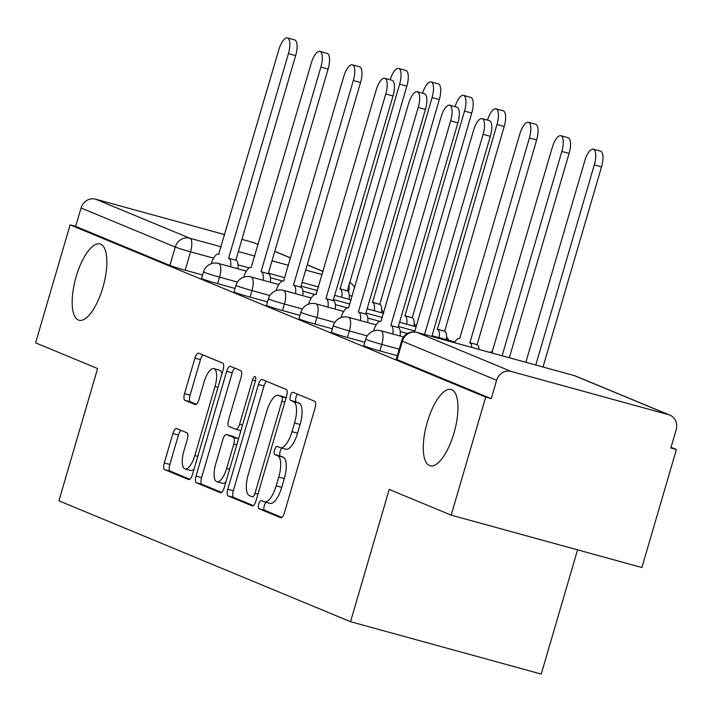 <?xml version="1.0" encoding="UTF-8"?>
<svg xmlns="http://www.w3.org/2000/svg" width="712" height="712" viewBox="0 0 712 712"><rect width="100%" height="100%" fill="white"/><g stroke="black" fill="none" stroke-linecap="round" stroke-linejoin="round"><path stroke-width="1.07" d="M258.759 504.052A4.245 1.54 -74.6 0 0 258.999 508.715L280.688 517.704A6.07 2.198 -74.6 0 0 280.786 517.74A6.07 2.198 -74.6 0 0 284.435 512.729L315.078 407.949A6.07 2.198 -74.6 0 0 314.74 401.283L293.041 392.294A4.245 1.54 -74.6 0 0 292.979 392.267A4.245 1.54 -74.6 0 0 290.425 395.774A4.245 1.54 -74.6 0 0 290.656 400.447L293.469 401.604A19.429 7.022 -74.6 0 1 294.554 422.946L292 431.677A19.429 7.022 -74.6 0 1 280.323 447.697A19.429 7.022 -74.6 0 1 280.021 447.59L277.208 446.433A4.245 1.54 -74.6 0 0 277.146 446.406A4.245 1.54 -74.6 0 0 274.592 449.913A4.245 1.54 -74.6 0 0 274.832 454.576L277.635 455.742A19.429 7.022 -74.6 0 1 278.721 477.076L276.167 485.807A19.429 7.022 -74.6 0 1 264.49 501.835A19.429 7.022 -74.6 0 1 264.188 501.729L261.384 500.563A4.245 1.54 -74.6 0 0 261.313 500.545A4.245 1.54 -74.6 0 0 258.759 504.052M266.137 502.289A4.245 1.54 -74.6 0 0 264.321 505.573A4.245 1.54 -74.6 0 0 264.561 510.246L281.863 517.419M297.598 394.181A4.245 1.54 -74.6 0 0 295.978 397.305A4.245 1.54 -74.6 0 0 296.219 401.969L299.022 403.134L293.469 401.604M281.97 448.151A4.245 1.54 -74.6 0 0 280.154 451.435A4.245 1.54 -74.6 0 0 280.386 456.107L283.198 457.273L277.635 455.742M102.831 287.612A39.578 14.311 -74.6 0 0 100 243.931A39.578 14.311 -74.6 0 0 76.202 276.576A39.578 14.311 -74.6 0 0 79.032 320.258A39.578 14.311 -74.6 0 0 102.831 287.612M453.936 433.163A39.578 14.311 -74.6 0 0 451.105 389.482A39.578 14.311 -74.6 0 0 427.307 422.127A39.578 14.311 -74.6 0 0 430.137 465.808A39.578 14.311 -74.6 0 0 453.936 433.163M176.62 428.553A6.07 2.198 -74.6 0 0 176.531 428.517A6.07 2.198 -74.6 0 0 172.882 433.528L164.285 462.925A6.07 2.198 -74.6 0 0 164.623 469.591L188.716 479.577A6.07 2.198 -74.6 0 0 188.805 479.612A6.07 2.198 -74.6 0 0 192.454 474.601L223.096 369.822A6.07 2.198 -74.6 0 0 222.758 363.156L198.666 353.17A6.07 2.198 -74.6 0 0 198.568 353.134A6.07 2.198 -74.6 0 0 194.919 358.145L184.541 393.656A6.07 2.198 -74.6 0 0 184.88 400.322L195.186 404.594A6.07 2.198 -74.6 0 0 195.284 404.63A6.07 2.198 -74.6 0 0 198.933 399.619L204.086 382.015A16.242 5.874 -74.6 0 1 213.84 368.62A16.242 5.874 -74.6 0 1 215.006 386.536L194.83 455.52A16.242 5.874 -74.6 0 1 185.067 468.914A16.242 5.874 -74.6 0 1 183.91 450.99L187.274 439.491A6.07 2.198 -74.6 0 0 186.936 432.825L176.62 428.553M511.216 371.459L668.568 414.678A12.371 11.517 112.5 0 1 669.832 415.114A12.371 11.517 112.5 0 1 676.213 429.594L670.837 447.982L676.4 449.503L641.886 567.526L451.185 515.141L389.206 489.447L350.526 621.692L58.909 500.803L97.589 368.558L35.6 342.855L70.114 224.841L485.7 397.127L491.253 398.649L496.629 380.27L402.405 341.208A12.371 0.525 -163.7 0 1 401.657 340.79L396.281 359.177A12.371 0.525 -163.7 0 0 397.029 359.587L402.405 341.208A12.371 11.517 112.5 0 1 416.992 332.397L511.216 371.459A12.371 11.517 112.5 0 0 496.629 380.27M451.185 515.141L485.7 397.127M227.778 489.251A6.07 2.198 -74.6 0 0 228.116 495.917L252.208 505.903A6.07 2.198 -74.6 0 0 252.306 505.929A6.07 2.198 -74.6 0 0 255.955 500.928L286.589 396.148A6.07 2.198 -74.6 0 0 286.251 389.482L262.158 379.487A6.07 2.198 -74.6 0 0 262.069 379.46A6.07 2.198 -74.6 0 0 258.42 384.462L227.778 489.251L233.34 490.773A6.07 2.198 -74.6 0 0 233.678 497.439L253.383 505.609M220.462 492.74L196.37 482.754A6.07 2.198 -74.6 0 1 196.031 476.088L226.674 371.308A6.07 2.198 -74.6 0 1 230.323 366.297A6.07 2.198 -74.6 0 1 230.412 366.333L240.727 370.605A6.07 2.198 -74.6 0 1 241.065 377.271L228.641 419.768A6.07 2.198 -74.6 0 0 228.979 426.435L235.814 429.265A6.07 2.198 -74.6 0 0 235.912 429.3A6.07 2.198 -74.6 0 0 239.561 424.299L252.502 380.057A4.245 1.54 -74.6 0 1 255.056 376.55A4.245 1.54 -74.6 0 1 255.359 381.24L224.209 487.764A6.07 2.198 -74.6 0 1 220.56 492.775A6.07 2.198 -74.6 0 1 220.462 492.74L220.658 492.793M202.609 275.001L185.173 270.213L190.549 251.826A12.371 0.525 -163.7 0 1 175.268 247.046L81.043 207.984A12.371 11.517 -67.5 0 1 95.63 199.182L224.761 234.648M676.4 449.503L671.042 447.287M577.557 549.851L541.236 674.077L350.526 621.692M241.92 239.357L252.983 242.4A12.371 11.517 -67.5 0 1 254.246 242.837L258.26 244.501M70.114 224.841L75.668 226.371L81.043 207.984M235.049 288.449L217.623 283.661L219.527 277.137A12.371 0.525 -163.7 0 1 203.499 271.94L201.594 278.463A12.371 0.525 16.3 0 0 217.623 283.661M267.498 301.897L250.072 297.109L251.977 290.585A12.371 0.525 -163.7 0 1 235.948 285.396L234.043 291.92A12.371 0.525 16.3 0 0 250.072 297.109M299.948 315.354L282.522 310.565L284.426 304.042A12.371 0.525 -163.7 0 1 268.397 298.844L266.484 305.368A12.371 0.525 16.3 0 0 282.522 310.565M332.397 328.802L314.971 324.013L316.876 317.49A12.371 0.525 -163.7 0 1 300.847 312.292L298.933 318.816A12.371 0.525 16.3 0 0 314.971 324.013M364.847 342.258L347.412 337.47L349.325 330.947A12.371 0.525 -163.7 0 1 333.287 325.749L331.383 332.273A12.371 0.525 16.3 0 0 347.412 337.47M397.296 355.706L379.861 350.918L381.774 344.394A12.371 0.525 -163.7 0 1 365.737 339.197L363.832 345.721A12.371 0.525 16.3 0 0 379.861 350.918M75.668 226.371L169.892 265.434A12.371 0.525 16.3 0 0 185.173 270.213M491.253 398.649L397.029 359.587M269.75 503.259A19.429 7.022 -74.6 0 0 270.053 503.357A19.429 7.022 -74.6 0 0 281.73 487.337L276.167 485.807M283.198 457.273A19.429 7.022 -74.6 0 1 284.284 478.606L281.73 487.337M285.583 449.121A19.429 7.022 -74.6 0 0 285.877 449.228A19.429 7.022 -74.6 0 0 297.563 433.199L292 431.677M299.022 403.134A19.429 7.022 -74.6 0 1 300.117 424.468L297.563 433.199M266.555 381.312A6.07 2.198 -74.6 0 0 263.974 385.993L233.34 490.773M252.351 496.825A4.245 1.54 -74.6 0 0 252.413 496.843A4.245 1.54 -74.6 0 0 254.967 493.336L281.863 401.363A4.245 1.54 -74.6 0 0 281.623 396.7L278.668 395.472A19.429 7.022 -74.6 0 0 278.365 395.365A19.429 7.022 -74.6 0 0 266.688 411.385L248.301 474.254A19.429 7.022 -74.6 0 0 249.387 495.597L252.351 496.825M283.607 396.824A19.429 7.022 -74.6 0 1 283.919 396.895A19.429 7.022 -74.6 0 1 284.222 396.993L286.117 397.777M221.628 492.446L201.932 484.276L196.37 482.754M234.809 368.149A6.07 2.198 -74.6 0 0 232.228 372.83L201.594 477.61A6.07 2.198 -74.6 0 0 201.932 484.276M215.745 463.859A16.242 5.874 -74.6 0 0 216.902 481.784A16.242 5.874 -74.6 0 0 226.665 468.389L233.776 444.083A6.07 2.198 -74.6 0 0 233.438 437.417L226.594 434.587A6.07 2.198 -74.6 0 0 226.496 434.551A6.07 2.198 -74.6 0 0 222.847 439.562L215.745 463.859M216.902 481.784L222.464 483.314A16.242 5.874 -74.6 0 0 225.9 481.962M231.961 436.055A6.07 2.198 -74.6 0 1 232.059 436.082A6.07 2.198 -74.6 0 1 232.157 436.109L238.538 438.752M185.067 468.914L190.629 470.445A16.242 5.874 -74.6 0 0 194.073 469.092M221.895 373.951A16.242 5.874 -74.6 0 0 219.403 370.142L213.84 368.62M203.054 354.985A6.07 2.198 -74.6 0 0 200.481 359.667L190.095 395.178A6.07 2.198 -74.6 0 0 190.442 401.844L196.361 404.3M181.017 430.377A6.07 2.198 -74.6 0 0 178.436 435.059L169.839 464.455A6.07 2.198 -74.6 0 0 170.186 471.122L189.881 479.283M535.78 365.016L594.306 164.873A14.222 5.144 -74.6 0 0 593.292 149.173A14.222 5.144 -74.6 0 0 584.739 160.912L525.856 362.283M593.292 149.173L600.519 151.158A14.222 5.144 105.4 0 1 601.533 166.857L543.007 367M424.583 334.471L483.11 134.328A14.222 5.144 -74.6 0 0 482.095 118.628L489.322 120.622A14.222 5.144 105.4 0 1 490.337 136.321L431.81 336.456M482.095 118.628A14.222 5.144 -74.6 0 0 473.542 130.367L414.598 331.934M502.102 355.769L561.857 151.425A14.222 5.144 -74.6 0 0 560.842 135.725A14.222 5.144 -74.6 0 0 552.289 147.455L492.152 351.933A12.371 4.477 -74.6 0 0 491.956 351.862A12.371 4.477 -74.6 0 0 489.918 352.413M560.842 135.725L568.069 137.71A14.222 5.144 105.4 0 1 569.084 153.409L509.338 357.753M471.825 347.447A12.371 4.477 -74.6 0 0 469.893 342.703L529.408 137.977A14.222 5.144 -74.6 0 0 528.393 122.277A14.222 5.144 -74.6 0 0 519.84 134.007L459.703 338.476A12.371 4.477 -74.6 0 0 459.507 338.414A12.371 4.477 -74.6 0 0 454.487 342.686M528.393 122.277L535.62 124.262A14.222 5.144 105.4 0 1 536.643 139.961L477.12 344.688A12.371 4.477 105.4 0 1 479.051 349.432M476.809 344.555L469.582 342.57M392.908 334.044A12.371 4.477 -74.6 0 0 391.146 325.607L398.373 327.591A12.371 4.477 105.4 0 1 400.135 336.028M390.835 325.482L450.66 120.88A14.222 5.144 -74.6 0 0 449.646 105.18L456.873 107.165A14.222 5.144 105.4 0 1 457.887 122.865L398.061 327.467M449.646 105.18A14.222 5.144 -74.6 0 0 441.093 116.91L380.956 321.388A12.371 4.477 -74.6 0 0 380.76 321.317A12.371 4.477 -74.6 0 0 373.48 331.009M360.459 320.596A12.371 4.477 -74.6 0 0 358.697 312.159L365.923 314.143A12.371 4.477 105.4 0 1 367.686 322.58M358.385 312.025L418.211 107.432A14.222 5.144 -74.6 0 0 417.196 91.732L424.423 93.717A14.222 5.144 105.4 0 1 425.438 109.417L365.612 314.019M417.196 91.732A14.222 5.144 -74.6 0 0 408.643 103.463L348.506 307.931A12.371 4.477 -74.6 0 0 348.31 307.869A12.371 4.477 -74.6 0 0 341.03 317.561M439.215 337.684A12.371 4.477 -74.6 0 0 437.444 329.255L496.967 124.52A14.222 5.144 -74.6 0 0 495.944 108.82A14.222 5.144 -74.6 0 0 487.524 120.123M495.944 108.82L503.179 110.805A14.222 5.144 105.4 0 1 504.194 126.505L444.671 331.24A12.371 4.477 105.4 0 1 446.442 339.668M444.359 331.107L437.132 329.122M406.766 324.236A12.371 4.477 -74.6 0 0 404.995 315.799L464.518 111.072A14.222 5.144 -74.6 0 0 463.503 95.372A14.222 5.144 -74.6 0 0 455.075 106.675M463.503 95.372L470.73 97.357A14.222 5.144 105.4 0 1 471.744 113.057L412.23 317.783A12.371 4.477 105.4 0 1 413.992 326.221M411.91 317.659L404.683 315.674M374.316 310.779A12.371 4.477 -74.6 0 0 372.554 302.351L432.068 97.615A14.222 5.144 -74.6 0 0 431.054 81.916A14.222 5.144 -74.6 0 0 422.625 93.219M431.054 81.916L438.281 83.9A14.222 5.144 105.4 0 1 439.295 99.6L379.781 304.335A12.371 4.477 105.4 0 1 381.543 312.773M379.469 304.202L372.234 302.217M328.01 307.139A12.371 4.477 -74.6 0 0 326.247 298.711L333.474 300.695A12.371 4.477 105.4 0 1 335.245 309.124M325.936 298.577L385.762 93.975A14.222 5.144 -74.6 0 0 384.747 78.276L391.974 80.26A14.222 5.144 105.4 0 1 392.997 95.96L333.163 300.562M384.747 78.276A14.222 5.144 -74.6 0 0 376.194 90.015L316.057 294.483A12.371 4.477 -74.6 0 0 315.861 294.412A12.371 4.477 -74.6 0 0 308.581 304.113M295.569 293.691A12.371 4.477 -74.6 0 0 293.798 285.254L301.025 287.239A12.371 4.477 105.4 0 1 302.796 295.676M293.486 285.129L353.321 80.527A14.222 5.144 -74.6 0 0 352.298 64.828L359.533 66.812A14.222 5.144 105.4 0 1 360.548 82.512L300.713 287.114M352.298 64.828A14.222 5.144 -74.6 0 0 343.754 76.558L283.607 281.035A12.371 4.477 -74.6 0 0 283.421 280.964A12.371 4.477 -74.6 0 0 276.131 290.656M263.12 280.243A12.371 4.477 -74.6 0 0 261.349 271.806L268.584 273.791A12.371 4.477 105.4 0 1 270.346 282.228M261.037 271.673L320.872 67.07A14.222 5.144 -74.6 0 0 319.857 51.38L327.084 53.364A14.222 5.144 105.4 0 1 328.099 69.064L268.264 273.657M319.857 51.38A14.222 5.144 -74.6 0 0 311.304 63.11L251.158 267.578A12.371 4.477 -74.6 0 0 250.971 267.516A12.371 4.477 -74.6 0 0 243.682 277.208M341.867 297.331A12.371 4.477 -74.6 0 0 340.105 288.894L399.619 84.167A14.222 5.144 -74.6 0 0 398.604 68.468A14.222 5.144 -74.6 0 0 390.176 79.771M398.604 68.468L405.831 70.452A14.222 5.144 105.4 0 1 406.846 86.152L347.331 290.879A12.371 4.477 105.4 0 1 349.094 299.316M347.02 290.754L339.793 288.769M230.67 266.786A12.371 4.477 -74.6 0 0 228.908 258.349L236.135 260.343A12.371 4.477 105.4 0 1 237.897 268.771M228.597 258.225L288.422 53.623A14.222 5.144 -74.6 0 0 287.408 37.923L294.635 39.908A14.222 5.144 105.4 0 1 295.649 55.607L235.823 260.209M287.408 37.923A14.222 5.144 -74.6 0 0 278.855 49.653L218.709 254.131A12.371 4.477 -74.6 0 0 218.522 254.059A12.371 4.477 -74.6 0 0 211.242 263.752M264.561 510.246L258.999 508.715M296.219 401.969L290.656 400.447M280.386 456.107L274.832 454.576M318.593 286.998L302.075 282.459M284.916 277.742L268.397 273.212M249.147 267.917L238.048 264.873M213.6 258.153L190.549 251.826A12.371 4.477 105.4 0 0 189.855 238.235L221.192 246.85M238.351 251.558L254.869 256.098M272.029 260.806L288.547 265.345M305.706 270.062L322.225 274.601M323.132 271.477L307.219 264.882M290.683 258.029L274.77 251.434M258.233 244.581L252.983 242.4M95.63 199.182L189.855 238.235A12.371 11.517 112.5 0 0 175.268 247.046L169.892 265.434M668.568 414.678L574.344 375.616L416.992 332.397A12.371 4.477 -74.6 0 0 416.805 332.335A12.371 4.477 -74.6 0 0 416.529 332.282M237.488 282.068L219.527 277.137A12.371 4.477 105.4 0 0 218.842 263.556A12.371 4.477 105.4 0 0 218.646 263.485A12.371 12.371 0 0 0 203.499 271.94M269.928 295.516L251.977 290.585A12.371 4.477 105.4 0 0 251.283 277.004A12.371 4.477 105.4 0 0 251.096 276.941A12.371 12.371 0 0 0 235.948 285.396M302.377 308.972L284.426 304.042A12.371 4.477 105.4 0 0 283.732 290.452A12.371 4.477 105.4 0 0 283.545 290.389A12.371 12.371 0 0 0 268.397 298.844M334.827 322.42L316.876 317.49A12.371 4.477 105.4 0 0 316.181 303.908A12.371 4.477 105.4 0 0 315.995 303.837A12.371 12.371 0 0 0 300.847 312.292M367.276 335.877L349.325 330.947A12.371 4.477 105.4 0 0 348.631 317.356A12.371 4.477 105.4 0 0 348.435 317.294A12.371 12.371 0 0 0 333.287 325.749M399.201 349.183L381.774 344.394A12.371 4.477 105.4 0 0 381.08 330.813A12.371 4.477 105.4 0 0 380.884 330.742A12.371 12.371 0 0 0 365.737 339.197M352.289 296.192A12.371 0.525 -163.7 0 1 349.245 295.409M348.907 284.293A12.371 4.477 105.4 0 1 348.577 292.267M401.657 340.79A12.371 12.371 0 0 1 416.805 332.335L574.148 375.553A12.371 4.477 -74.6 0 1 574.344 375.616A12.371 11.517 -67.5 0 1 575.607 376.052A12.371 12.371 0 0 0 574.148 375.553A12.371 4.477 -74.6 0 0 573.952 375.509M284.284 478.606L278.721 477.076M300.117 424.468L294.554 422.946M263.974 385.993L258.42 384.462M233.678 497.439L228.116 495.917M257.931 494.155L254.967 493.336M284.827 402.182L281.863 401.363M286.073 397.919L281.623 396.7M284.222 396.993L278.668 395.472M201.594 477.61L196.031 476.088M232.228 372.83L226.674 371.308M240.905 430.662L236.01 429.318M242.525 425.108L239.561 424.299M255.457 380.867L252.502 380.057M229.629 469.208L226.665 468.389M236.74 444.902L233.776 444.083M238.52 438.815L233.438 437.417M232.157 436.109L226.594 434.587M197.803 456.339L194.83 455.52M217.97 387.355L215.006 386.536M190.442 401.844L184.88 400.322M190.095 395.178L184.541 393.656M200.481 359.667L194.919 358.145M170.186 471.122L164.623 469.591M169.839 464.455L164.285 462.925M178.436 435.059L172.882 433.528M601.533 166.857L594.306 164.873M483.11 134.328L490.337 136.321M569.084 153.409L561.857 151.425M477.12 344.688L469.893 342.703M536.643 139.961L529.408 137.977M391.146 325.607L398.373 327.591M450.66 120.88L457.887 122.865M358.697 312.159L365.923 314.143M418.211 107.432L425.438 109.417M444.671 331.24L437.444 329.255M504.194 126.505L496.967 124.52M412.23 317.783L404.995 315.799M471.744 113.057L464.518 111.072M379.781 304.335L372.554 302.351M439.295 99.6L432.068 97.615M326.247 298.711L333.474 300.695M385.762 93.975L392.997 95.96M293.798 285.254L301.025 287.239M353.321 80.527L360.548 82.512M261.349 271.806L268.584 273.791M320.872 67.07L328.099 69.064M347.331 290.879L340.105 288.894M406.846 86.152L399.619 84.167M228.908 258.349L236.135 260.343M288.422 53.623L295.649 55.607M380.884 330.742L403.535 336.963M348.435 317.294L376.141 324.903M400.242 331.516L407.433 333.492M315.995 303.837L343.7 311.447M367.793 318.068L379.736 321.352M398.355 326.461L414.873 331M432.033 335.717L454.897 341.991M283.545 290.389L311.251 297.999M335.343 304.62L347.287 307.895M365.906 313.013L382.424 317.552M399.583 322.26L416.102 326.799M448.827 340.327A12.371 12.371 0 0 0 446.62 337.061M251.096 276.941L278.801 284.551M302.894 291.163L314.837 294.448M333.456 299.565L349.975 304.095M367.134 308.812L383.652 313.351M416.191 326.488A12.371 12.371 0 0 0 414.17 323.613M218.646 263.485L246.352 271.094M270.444 277.716L282.388 281M301.007 286.108L317.525 290.647M334.685 295.355L351.203 299.894M383.741 313.031A12.371 12.371 0 0 0 381.721 310.156M354.763 287.719A12.371 12.371 0 0 0 349.467 282.361M323.159 271.397L307.237 264.802M290.71 257.949L274.796 251.354M669.832 415.114L575.607 376.052M270.053 503.357L264.49 501.835M285.877 449.228L280.323 447.697M283.919 396.895L278.365 395.365M240.896 430.671L235.912 429.3M232.059 436.082L226.496 434.551M492.482 352.004L491.956 351.862M315.861 294.412L316.386 294.563M283.421 280.964L283.937 281.107M218.522 254.059L219.038 254.202"/></g></svg>
